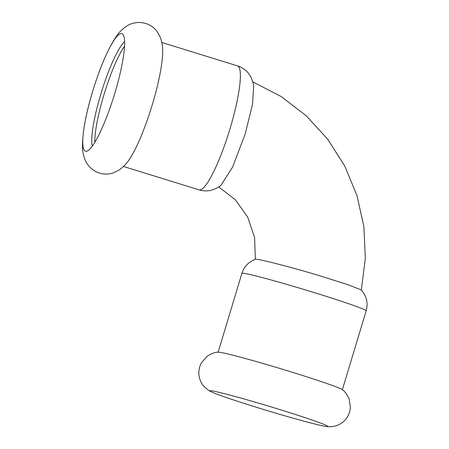 <?xml version="1.0" encoding="UTF-8"?>
<svg xmlns="http://www.w3.org/2000/svg" width="449" height="449" viewBox="0 0 449 449"><rect width="100%" height="100%" fill="white"/><g stroke="black" fill="none" stroke-linecap="round" stroke-linejoin="round"><path stroke-width="0.67" d="M121.483 33.557A61.541 10.86 107.2 0 1 122.869 34.281A61.541 10.86 107.2 0 1 114.776 93.375A61.541 10.86 107.2 0 1 86.691 151.24A61.541 10.86 107.2 0 1 85.933 151.302A61.541 10.86 107.2 0 1 92.056 93.426A61.541 10.86 107.2 0 1 94.655 85.024A61.541 10.86 107.2 0 1 121.483 33.557M94.655 85.024C101.519 63.657 108.922 47.201 116.852 35.662C119.198 32.171 122.386 29.039 126.422 26.255C129.957 23.887 134.167 22.618 139.05 22.45C146.52 22.68 152.475 25.621 156.92 31.278L160.108 36.773C162.016 41.886 162.869 46.831 162.673 51.601A64.892 11.455 107.2 0 1 152.262 104.836A64.892 11.455 107.2 0 1 129.318 159.417C126.786 163.464 123.29 167.062 118.828 170.21L113.097 172.949C106.233 175.104 99.656 174.167 93.364 170.137C89.43 167.241 86.668 163.818 85.085 159.872C83.329 155.298 82.47 150.903 82.504 146.7C82.47 132.696 85.658 114.944 92.056 93.426M94.801 142.367A56.972 10.058 107.2 0 1 104.566 92.696A56.972 10.058 107.2 0 1 124.553 46.185M92.298 146.155A56.972 10.058 107.2 0 1 101.541 91.759A56.972 10.058 107.2 0 1 124.626 41.645M326.72 426.55A61.541 2.329 -163.2 0 0 327.764 426.382A61.541 2.329 -163.2 0 0 279.918 409.595A61.541 2.329 -163.2 0 0 210.979 390.748A61.541 2.329 -163.2 0 0 209.964 390.815A61.541 2.329 -163.2 0 0 211.114 391.73A61.541 2.329 -163.2 0 0 268.176 410.88A61.541 2.329 -163.2 0 0 326.305 426.505A61.541 2.329 -163.2 0 0 326.72 426.55M326.305 426.505C330.172 427.235 337.626 426.073 340.55 423.738C343.665 421.852 346.128 419.31 347.93 416.105L349.603 412.165L350.439 407.698L349.199 398.998C346.802 393.975 344.411 390.821 342.037 389.536A64.892 2.458 -163.2 0 0 291.85 372.126A64.892 2.458 -163.2 0 0 219.157 352.246A64.892 2.458 -163.2 0 0 218.472 352.224C215.778 351.982 212.046 353.29 207.264 356.147L201.421 362.708L199.648 366.889L198.862 371.099C198.587 374.763 199.227 378.243 200.782 381.538C201.927 385.102 207.489 390.192 211.114 391.73M245.188 133.987L252.562 104.168L253.73 84.816L250.985 77.082L248.623 73.513C245.738 69.898 242.022 67.356 237.476 65.885A64.892 11.455 107.2 0 1 229.972 128.874A64.892 11.455 107.2 0 1 199.558 189.955A64.892 11.455 107.2 0 1 199.12 189.871C203.448 191.156 207.724 191.218 211.95 190.062L216.289 188.406L220.841 185.521L232.537 167.213L245.188 133.987M256.267 259.247C260.959 259.488 291.429 267.211 319.144 275.591L348.536 284.907L361.243 289.931C366.586 295.936 368.231 302.901 366.171 310.826A64.892 2.458 -163.2 0 0 315.72 293.068A64.892 2.458 -163.2 0 0 243.027 273.194A64.892 2.458 -163.2 0 0 241.927 273.312C244.211 266.437 248.718 261.756 255.436 259.264L256.267 259.247M123.497 166.478L199.12 189.871M161.848 42.487L237.476 65.885M255.352 259.292L254.605 237.577L247.719 217.142L235.388 199.794L218.781 186.992M253.012 81.959L281.13 96.524L306.285 115.808L327.714 139.224L344.77 166.046L356.944 195.455L363.87 226.549L365.346 258.394L361.327 290.02M241.927 273.312L218.091 352.246M366.171 310.826L342.34 389.76"/></g></svg>
